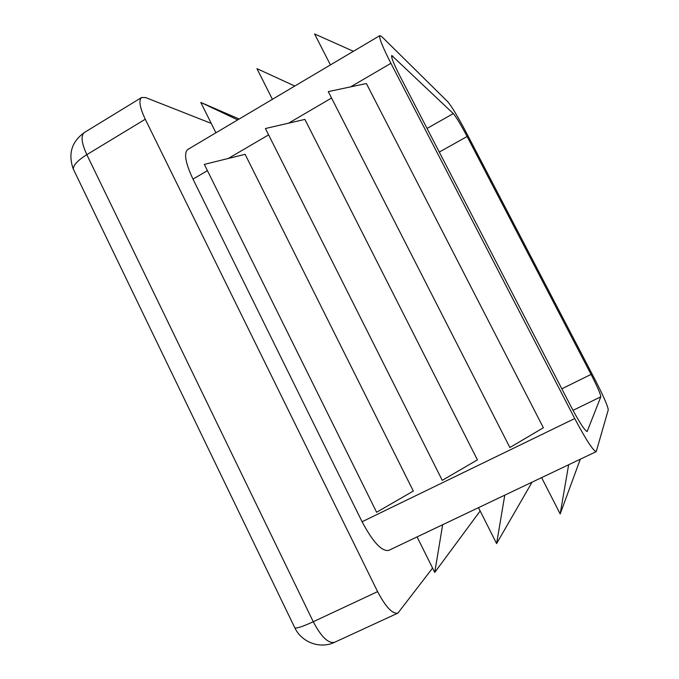<?xml version="1.0" encoding="UTF-8"?>
<svg xmlns="http://www.w3.org/2000/svg" width="679" height="679" viewBox="0 0 679 679"><rect width="100%" height="100%" fill="white"/><g stroke="black" fill="none" stroke-linecap="round" stroke-linejoin="round"><path stroke-width="1.02" d="M466.066 132.159L595.203 379.977C603.563 396.273 607.917 406.237 608.257 409.861L596.23 451.628C593.208 450.915 586.045 439.89 574.731 418.544L390.917 63.308C382.464 46.681 378.789 37.447 379.875 35.605L381.895 36.751L447.767 101.748C451.688 106.391 457.782 116.525 466.066 132.159M596.23 451.628L388.711 550.397C381.759 551.654 372.89 542.097 362.085 521.744L192.989 179.112C185.426 162.926 183.678 153.055 187.752 149.49L379.875 35.605M328.288 91.614L366.38 83.525L543.378 427.762L509.87 447.512L328.288 91.614M304.905 119.411L477.413 459.861L442.258 480.359L265.421 128.518L304.905 119.411M245.111 154.32L413.316 491.053L376.607 512.255L204.328 164.386L245.111 154.32M432.582 568.077L397.919 613.103C392.479 614.189 385.706 607.026 377.6 591.63L145.264 119.241C139.73 107.418 138.516 100.169 141.639 97.479L145.696 97.581L211.228 123.4M571.09 406.704L400.109 76.396C393.744 63.902 390.968 56.943 391.766 55.517L453.3 113.588C456.203 116.958 460.803 124.597 467.11 136.504L591.061 374.401C597.401 386.775 600.652 394.244 600.813 396.816L587.165 431.462C584.891 430.876 579.526 422.627 571.09 406.704M442.666 524.714L434.747 572.414L417.067 536.902M480.155 510.998L434.747 572.414M353.411 51.29L314.581 33.95L330.427 64.921M294.796 86.038L256.942 68.647L272.415 99.304M237.709 119.877L200.797 102.444L215.914 132.804M239.152 119.02L200.797 102.444M568.646 464.759L560.183 513.935L541.604 477.626M580.299 459.208L560.183 513.935M504.786 495.152L496.604 543.582L478.483 507.671M532.081 482.158L496.604 543.582M192.989 179.112L207.435 170.658M228.263 158.479L268.612 134.866M288.6 123.171L331.564 98.031M350.653 86.861L390.917 63.308M362.085 521.744L574.731 418.544M427.049 128.45L453.3 113.588M439.279 152.062L467.11 136.504M391.673 57.087L393.116 56.247M397.919 613.103L334.637 642.275C328.356 643.76 321.226 636.919 313.257 621.735L377.6 591.63M561.83 388.812L591.061 374.401M573.017 410.354L600.813 396.816M74.393 171.346L73.273 169.029C73.383 165.031 77.907 160.244 86.819 154.659L313.257 621.735C303.343 626.301 297.215 628.381 294.881 627.956L294.431 627.014M145.264 119.241L86.819 154.659C81.463 142.938 80.648 135.554 84.374 132.507C71.643 141.69 67.942 153.861 73.273 169.029L294.881 627.956C301.875 642.589 320.352 649.209 334.637 642.275M586.86 431.471L587.352 431.233M141.639 97.479L84.374 132.507"/></g></svg>
